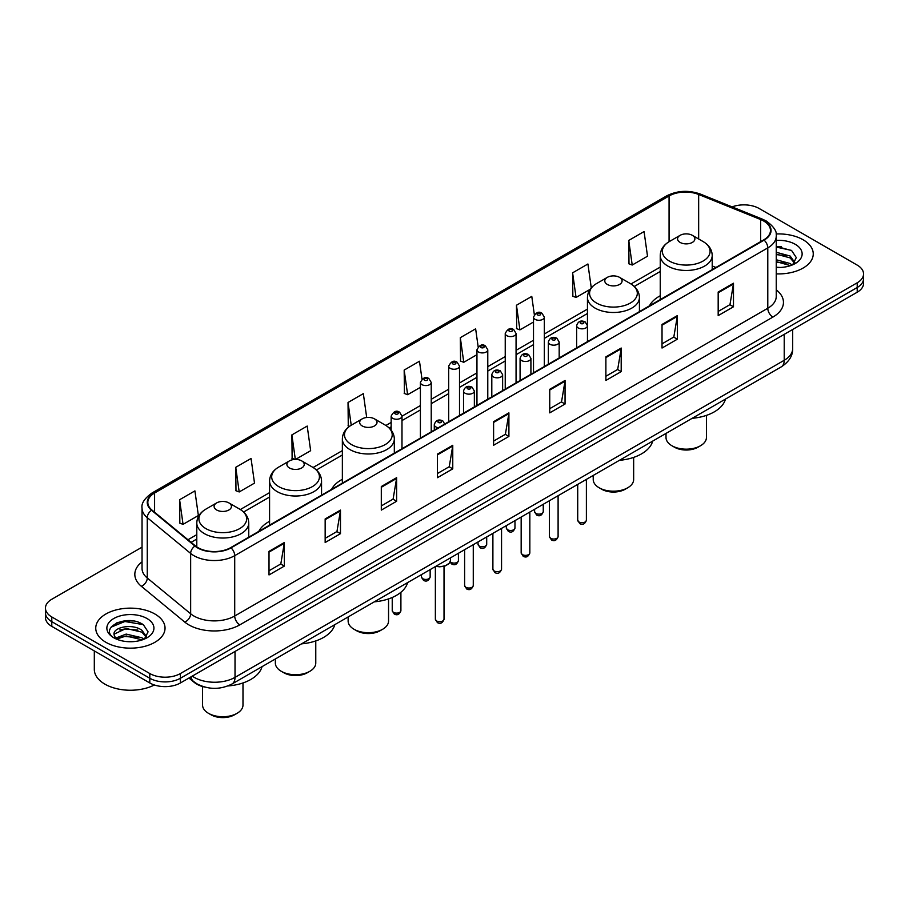 <?xml version="1.0" encoding="UTF-8"?>
<svg xmlns="http://www.w3.org/2000/svg" width="909" height="909" viewBox="0 0 909 909"><rect width="100%" height="100%" fill="white"/><g stroke="black" fill="none" stroke-linecap="round" stroke-linejoin="round"><path stroke-width="1.36" d="M269.575 521.3A38.258 22.089 0 0 0 258.804 531.379M342.363 479.282A38.258 22.089 0 0 0 331.592 489.36M660.241 295.755A38.258 22.089 0 0 0 649.469 305.833M204.661 687.045A21.657 12.499 180 0 1 194.333 682.466L188.947 678.034M133.282 620.995A28.872 16.669 0 0 0 116.386 623.006M781.49 246.759A28.872 16.669 0 0 0 776.241 246.725M142.043 547.161L51.79 599.27A21.657 12.499 0 0 0 45.45 608.11L45.45 617.541A21.657 12.499 0 0 0 51.79 626.381L149.792 682.966A21.657 12.499 0 0 0 180.414 682.966L857.21 292.221A21.657 12.499 0 0 0 863.55 283.381L863.55 278.665A21.657 12.499 0 0 1 857.21 287.505A21.657 12.499 0 0 0 863.55 278.665L863.55 273.95A21.657 12.499 0 0 0 857.21 265.11L759.208 208.525A21.657 12.499 0 0 0 732.097 206.888M45.45 608.11A21.657 12.499 0 0 0 51.79 616.95L149.792 673.535A21.657 12.499 0 0 0 180.414 673.535L180.414 678.25L857.21 287.505L180.414 678.25A21.657 12.499 0 0 1 149.792 678.25A21.657 12.499 0 0 0 180.414 678.25L180.414 682.966M51.79 616.95L51.79 621.665L149.792 678.25L51.79 621.665A21.657 12.499 0 0 1 45.45 612.825A21.657 12.499 0 0 0 51.79 621.665L51.79 626.381M803.101 239.76A34.644 19.998 0 0 0 776.081 233.965A34.644 19.998 0 0 1 803.101 239.76A34.644 19.998 0 0 1 813.248 253.906A34.644 19.998 0 0 0 803.101 239.76M154.894 614.007A34.644 19.998 0 0 0 117.136 609.666A34.644 19.998 0 0 0 95.752 628.153A34.644 19.998 0 0 0 105.898 642.299A34.644 19.998 0 0 0 143.656 646.629A34.644 19.998 0 0 0 165.04 628.153A34.644 19.998 0 0 0 154.894 614.007A34.644 19.998 0 0 0 117.136 609.666A34.644 19.998 0 0 0 95.752 628.153A34.644 19.998 0 0 0 105.898 642.299A34.644 19.998 0 0 0 143.656 646.629A34.644 19.998 0 0 0 165.04 628.153A34.644 19.998 0 0 0 154.894 614.007M763.696 221.023A23.1 13.34 180 0 1 770.468 230.454A23.1 13.34 180 0 1 763.696 239.885L230.636 547.65A23.1 13.34 180 0 1 195.378 545.866L151.996 510.085A23.1 13.34 180 0 1 147.826 502.438A23.1 13.34 180 0 1 154.587 493.008L669.069 195.969A23.1 13.34 180 0 1 698.657 194.481L760.617 219.523A23.1 13.34 180 0 1 763.696 221.023M764.105 220.785A23.679 13.669 0 0 0 760.947 219.251L698.987 194.208A23.679 13.669 0 0 0 668.672 195.742L154.178 492.78A23.679 13.669 0 0 0 151.53 510.279L194.912 546.059A23.679 13.669 0 0 0 231.045 547.877L764.105 240.124A23.679 13.669 0 0 0 764.105 220.785M269.019 551.354L269.019 574.931L284.335 566.091L284.335 542.514L269.019 551.354M269.019 570.75L280.813 563.944L284.267 543.298A5.772 3.329 -120 0 0 284.335 542.514M280.711 564L284.335 566.091M325.161 518.948L325.161 542.514L340.477 533.674L340.477 510.108L325.161 518.948M325.161 538.333L336.955 531.526L340.409 510.881A5.772 3.329 -120 0 0 340.477 510.108M336.853 531.583L340.477 533.674M381.303 486.531L381.303 510.108L396.619 501.268L396.619 477.691L381.303 486.531M381.303 505.915L393.097 499.109L396.563 478.475A5.772 3.329 -120 0 0 396.619 477.691M392.995 499.177L396.619 501.268M437.456 454.114L437.456 477.691L452.762 468.851L452.762 445.274L437.456 454.114M437.456 473.509L449.251 466.692L452.705 446.058A5.772 3.329 -120 0 0 452.762 445.274M449.137 466.76L452.762 468.851M718.178 292.039L718.178 315.616L733.483 306.776L733.483 283.199L718.178 292.039M718.178 311.435L729.972 304.629L733.427 283.983A5.772 3.329 -120 0 0 733.483 283.199M729.859 304.685L733.483 306.776M662.025 324.456L662.025 348.033L677.341 339.193L677.341 315.616L662.025 324.456M662.025 343.852L673.819 337.034L677.285 316.4A5.772 3.329 -120 0 0 677.341 315.616M673.717 337.103L677.341 339.193M605.883 356.873L605.883 380.451L621.199 371.599L621.199 348.033L605.883 356.873M605.883 376.258L617.677 369.452L621.131 348.817A5.772 3.329 -120 0 0 621.199 348.033M617.575 369.508L621.199 371.599M549.74 389.291L549.74 412.856L565.057 404.016L565.057 380.439L549.74 389.291M549.74 408.675L561.535 401.869L564.989 381.223A5.772 3.329 -120 0 0 565.057 380.439M561.432 401.926L565.057 404.016M493.598 421.696L493.598 445.274L508.904 436.434L508.904 412.856L493.598 421.696M493.598 441.092L505.393 434.286L508.847 413.64A5.772 3.329 -120 0 0 508.904 412.856M505.29 434.343L508.904 436.434M776.241 273.87A34.644 19.998 0 0 0 813.248 253.906A34.644 19.998 0 0 1 776.241 273.87M180.414 673.535L857.21 282.79A21.657 12.499 0 0 0 863.55 273.95M295.527 459.431L310.651 450.694L307.197 426.06L291.891 434.9L292.13 458.329M235.738 467.317L239.203 491.951L254.509 483.111L251.054 458.477L235.738 467.317L235.988 490.746M179.596 499.734L183.05 524.357L198.367 515.517L194.912 490.894L179.596 499.734L179.846 523.164M478.157 346.818L475.634 328.819L460.318 337.659L460.568 361.089M534.333 314.628L531.776 296.402L516.46 305.242L516.71 328.672M591.27 287.835L587.918 263.985L572.602 272.825L572.852 296.266M628.755 240.419L632.209 265.042L647.515 256.202L644.061 231.568L628.755 240.419L628.994 263.849M366.691 417.492L363.339 393.642L348.033 402.482L348.272 425.923M421.992 379.11L419.481 361.237L404.175 370.077L404.425 393.506M404.175 370.077L407.63 394.699L420.401 387.336M407.63 394.699L404.175 393.415M460.318 337.659L463.772 362.293L476.952 354.68M463.772 362.293L460.318 360.998M516.46 305.242L519.914 329.876L533.503 322.025M519.914 329.876L516.46 328.581M572.602 272.825L576.067 297.459L590.066 289.38M576.067 297.459L572.602 296.164M632.209 265.042L628.755 263.758M349.476 426.366L348.033 425.821M348.033 402.482L351.215 425.219M295.073 459.431L291.891 458.238M291.891 434.9L295.323 459.431M239.203 491.951L235.738 490.655M183.05 524.357L179.596 523.073M776.241 267.235L780.161 267.473M776.241 259.747L790.148 263.53L792.057 265.064M776.241 261.622L790.489 265.644M776.241 252.27L790.148 256.043L794.83 262.519M776.241 254.134L790.148 257.917L794.466 263.008M776.241 267.428A23.532 13.59 0 0 0 795.25 263.519A23.532 13.59 0 0 0 795.25 244.305A23.532 13.59 0 0 0 776.241 240.385M792.614 264.837L796.295 257.588L791.637 250.566L776.241 246.35M776.241 247.078L791.319 250.35M776.241 254.565L786.103 255.849M776.241 262.053L786.103 263.337M666.013 433.423L666.013 437.502A20.214 11.669 0 0 0 671.933 445.751L674.478 447.217A16.601 9.59 0 0 0 697.964 447.217L700.509 445.751A20.214 11.669 0 0 0 706.429 437.502L706.429 415.379M674.478 447.217L671.933 445.751A20.214 11.669 0 0 0 700.509 445.751M680.102 242.419A8.658 5 0 0 0 692.351 242.419A8.658 5 0 0 0 692.351 235.34L703.1 241.555A23.873 13.783 0 0 1 703.1 261.042A23.873 13.783 0 0 1 669.342 261.042A23.873 13.783 0 0 1 669.342 241.555C663.468 245.044 660.434 249.68 660.241 255.463A25.986 14.998 0 0 0 667.854 266.076A25.986 14.998 0 0 0 696.169 269.325A25.986 14.998 0 0 0 712.213 255.463C712.02 249.68 708.986 245.044 703.1 241.555L692.351 235.34A8.658 5 0 0 0 680.102 235.34A8.658 5 0 0 0 680.102 242.419M692.181 418.31A39.701 22.918 0 0 0 725.473 399.085M593.225 475.441L593.225 479.52A20.214 11.669 0 0 0 599.145 487.769L601.701 489.247A16.601 9.59 0 0 0 625.176 489.247L627.733 487.769A20.214 11.669 0 0 0 633.653 479.52L633.653 457.397M601.701 489.247L599.145 487.769A20.214 11.669 0 0 0 627.733 487.769M607.314 284.437A8.658 5 0 0 0 619.563 284.437A8.658 5 0 0 0 619.563 277.37L630.323 283.574A23.873 13.783 0 0 1 630.323 303.061A23.873 13.783 0 0 1 596.565 303.061A23.873 13.783 0 0 1 596.554 283.574C590.68 287.062 587.646 291.709 587.453 297.493A25.986 14.998 0 0 0 595.065 308.094A25.986 14.998 0 0 0 623.381 311.344A25.986 14.998 0 0 0 639.425 297.493C639.232 291.709 636.198 287.062 630.323 283.574L619.563 277.37A8.658 5 0 0 0 607.314 277.37A8.658 5 0 0 0 607.314 284.437M619.393 460.329A39.701 22.918 0 0 0 652.685 441.115M348.136 616.95L348.136 621.017A20.214 11.669 0 0 0 354.055 629.278L356.601 630.744A16.601 9.59 0 0 0 380.087 630.744L382.632 629.278A20.214 11.669 0 0 0 388.552 621.017L388.552 598.906M356.601 630.744L354.055 629.278A20.214 11.669 0 0 0 382.632 629.278M362.214 425.946A8.658 5 0 0 0 374.474 425.946A8.658 5 0 0 0 374.474 418.867L385.223 425.082A23.873 13.783 0 0 1 385.223 444.569A23.873 13.783 0 0 1 351.465 444.569A23.873 13.783 0 0 1 351.465 425.082C345.59 428.571 342.545 433.207 342.363 438.99A25.986 14.998 0 0 0 349.965 449.603A25.986 14.998 0 0 0 378.292 452.852A25.986 14.998 0 0 0 394.324 438.99C394.142 433.207 391.097 428.571 385.223 425.082L374.474 418.867A8.658 5 0 0 0 362.214 418.867A8.658 5 0 0 0 362.214 425.946M374.303 601.838A39.701 22.918 0 0 0 407.596 582.612M275.347 658.968L275.347 663.047A20.214 11.669 0 0 0 281.267 671.296L283.824 672.762A16.601 9.59 0 0 0 307.299 672.762L309.855 671.296A20.214 11.669 0 0 0 315.775 663.047L315.775 640.925M283.824 672.762L281.267 671.296A20.214 11.669 0 0 0 309.855 671.296M289.437 467.965A8.658 5 0 0 0 301.686 467.965A8.658 5 0 0 0 301.686 460.886L312.435 467.101A23.873 13.783 0 0 1 312.446 467.101A23.873 13.783 0 0 1 312.435 486.588A23.873 13.783 0 0 1 278.677 486.588A23.873 13.783 0 0 1 278.677 467.101C272.802 470.589 269.768 475.225 269.575 481.009A25.986 14.998 0 0 0 277.188 491.621A25.986 14.998 0 0 0 305.504 494.871A25.986 14.998 0 0 0 321.547 481.009C321.354 475.225 318.32 470.589 312.446 467.101L301.686 460.886A8.658 5 0 0 0 289.437 460.886A8.658 5 0 0 0 289.437 467.965M301.515 643.856A39.701 22.918 0 0 0 334.807 624.631M202.571 686.534L202.571 705.066A20.214 11.669 0 0 0 208.491 713.315L211.036 714.792A16.601 9.59 0 0 0 234.522 714.792L237.067 713.315A20.214 11.669 0 0 0 242.987 705.066L242.987 682.943M211.036 714.792L208.491 713.315A20.214 11.669 0 0 0 237.067 713.315M216.649 509.983A8.658 5 0 0 0 228.898 509.983A8.658 5 0 0 0 228.898 502.916L239.658 509.12A23.873 13.783 0 0 1 239.658 528.618A23.873 13.783 0 0 1 205.9 528.618A23.873 13.783 0 0 1 205.9 509.12C200.014 512.608 196.98 517.255 196.787 523.039A25.986 14.998 0 0 0 204.4 533.64A25.986 14.998 0 0 0 232.727 536.889A25.986 14.998 0 0 0 248.759 523.039C248.566 517.255 245.532 512.608 239.658 509.12L228.898 502.916A8.658 5 0 0 0 216.649 502.916A8.658 5 0 0 0 216.649 509.983M227.898 685.954A39.701 22.918 0 0 0 262.031 666.661M94.309 650.924L94.309 669.41A36.087 20.839 0 0 0 104.876 684.136A36.087 20.839 0 0 0 154.371 684.977M126.453 641.549L131.953 641.709M115.659 638.095L126.169 634.084L141.929 637.766L143.838 639.3M116.625 639.107L126.169 635.959L142.281 639.879M115.829 638.822L114.136 634.868A16.317 9.42 0 0 0 116.772 639.232M146.622 636.766L141.929 630.289C132.135 622.983 111.989 627.494 114.136 634.868L114.08 634.152M114.182 635.096L114.636 633.891L126.169 628.471L141.929 632.153L146.247 637.243M144.395 639.072L148.087 631.835L143.417 624.801C126.908 612.939 97.558 628.574 114.511 638.163L115.352 638.686M147.042 618.54A23.532 13.59 0 0 0 113.75 618.54A23.532 13.59 0 0 0 113.75 637.754A23.532 13.59 0 0 0 147.042 637.754A23.532 13.59 0 0 0 147.042 618.54M111.068 627.165L124.885 621.495L143.099 624.597M119.704 629.926L124.885 628.983L137.895 630.096M119.704 637.402L124.885 636.459L137.895 637.584M192.253 676.126A28.872 16.669 0 0 0 194.196 677.364A28.872 16.669 0 0 0 235.022 677.364L784.217 360.294A28.872 16.669 0 0 0 792.682 348.499C792.887 355.669 789.069 361.793 781.229 366.895L232.034 683.977A14.442 8.34 60 0 0 235.022 677.364L235.022 651.435M784.217 334.353L784.217 360.294A14.442 8.34 60 0 1 781.229 366.895M191.083 676.796A14.442 9.658 129.5 0 0 193.606 681.5L189.22 677.875M857.21 292.221L857.21 282.79M149.792 682.966L149.792 673.535M776.241 289.857A36.087 20.839 180 0 1 772.889 317.093L239.828 624.847A7.215 4.17 60 0 1 234.715 616.007L767.787 308.253A28.872 16.669 0 0 0 776.241 296.459L776.241 236.113A28.872 16.669 180 0 1 767.787 247.896A7.215 4.17 -120 0 0 764.105 240.124M239.828 624.847A36.087 20.839 180 0 1 188.788 624.847A36.087 20.839 180 0 1 184.743 622.074L141.35 586.294A36.087 20.839 180 0 1 142.043 561.842M193.89 616.007A28.872 16.669 0 0 0 234.715 616.007L234.715 555.66A28.872 16.669 180 0 1 190.651 553.433L147.269 517.664A28.872 16.669 180 0 1 142.043 508.097L142.043 568.455A28.872 16.669 0 0 0 147.269 578.01L190.651 613.78A28.872 16.669 0 0 0 193.89 616.007M776.241 236.113C777.206 231.602 773.889 226.568 766.287 221.023L762.492 219.183A7.215 3.386 112 0 0 760.947 219.251M762.492 219.183L700.532 194.128C688.579 189.901 677.228 190.515 666.49 195.969A7.215 4.17 60 0 1 668.672 195.742M154.178 492.78A7.215 4.17 -120 0 0 151.996 493.008C144.508 498.393 141.19 503.427 142.043 508.097M151.53 510.279A7.215 4.829 129.5 0 0 147.269 517.664L147.269 578.01A7.215 4.829 -50.5 0 1 141.35 586.294M700.532 194.128A7.215 3.386 112 0 0 698.987 194.208M194.912 546.059A7.215 4.829 129.5 0 0 190.651 553.433L190.651 613.78A7.215 4.829 -50.5 0 1 184.743 622.074M231.045 547.877A7.215 4.17 60 0 1 234.715 555.66L767.787 247.896L767.787 308.253A7.215 4.17 60 0 0 772.889 317.093M154.587 493.008L154.587 512.221M760.617 219.523L760.617 241.658M698.657 194.481L698.657 238.987M715.917 267.473L712.213 265.962M669.069 195.969L669.069 241.714M660.241 267.087L630.982 283.972M587.453 309.105L544.332 334.001M533.503 340.25L516.062 350.329M505.234 356.578L487.781 366.657M476.952 372.906L459.511 382.973M448.682 389.234L431.23 399.301M420.401 405.55L401.983 416.186M391.154 422.435L385.893 425.48M342.363 450.614L313.105 467.499M269.575 492.633L240.328 509.517M196.787 534.651L187.97 539.753M493.598 422.446L508.847 413.64M549.74 390.029L564.989 381.223M605.883 357.612L621.131 348.817M662.025 325.206L677.285 316.4M718.178 292.789L733.427 283.983M437.456 454.864L452.705 446.058M381.303 487.281L396.563 478.475M325.161 519.687L340.409 510.881M269.019 552.104L284.267 543.298M586.385 520.209C584.953 524.107 582.737 525.243 579.737 523.629L577.715 520.209A4.329 2.5 0 0 0 578.988 521.982A4.329 2.5 0 0 0 583.703 522.527A4.329 2.5 0 0 0 586.385 520.209L586.385 479.395M578.226 327.933A5.409 3.125 180 0 1 576.636 325.717C578.022 321.286 580.851 319.991 585.135 321.866L587.464 325.717A5.409 3.125 180 0 1 584.123 328.615A5.409 3.125 180 0 1 578.226 327.933M583.328 322.036A1.807 1.045 0 0 0 580.771 322.036A1.807 1.045 0 0 0 580.771 323.513A1.807 1.045 0 0 0 583.328 323.513A1.807 1.045 0 0 0 583.328 322.036M558.103 536.537C556.683 540.435 554.467 541.571 551.456 539.957L549.445 536.537A4.329 2.5 0 0 0 550.706 538.31A4.329 2.5 0 0 0 555.433 538.844A4.329 2.5 0 0 0 558.103 536.537L558.103 495.723M549.945 344.261A5.409 3.125 180 0 1 548.354 342.045C549.74 337.603 552.57 336.319 556.853 338.182L559.183 342.045A5.409 3.125 180 0 1 555.842 344.931A5.409 3.125 180 0 1 549.945 344.261M555.047 338.364A1.807 1.045 0 0 0 552.502 338.364A1.807 1.045 0 0 0 552.502 339.841A1.807 1.045 0 0 0 555.047 339.841A1.807 1.045 0 0 0 555.047 338.364M529.833 552.865C528.402 556.763 526.186 557.899 523.186 556.285L521.164 552.865A4.329 2.5 0 0 0 522.436 554.626A4.329 2.5 0 0 0 527.152 555.172A4.329 2.5 0 0 0 529.833 552.865L529.833 512.04M521.664 360.578A5.409 3.125 180 0 1 520.084 358.373C521.471 353.931 524.3 352.647 528.572 354.51L530.913 358.373A5.409 3.125 180 0 1 527.572 361.259A5.409 3.125 180 0 1 521.664 360.578M526.777 354.692A1.807 1.045 0 0 0 524.22 354.692A1.807 1.045 0 0 0 524.22 356.158A1.807 1.045 0 0 0 526.777 356.158A1.807 1.045 0 0 0 526.777 354.692M501.552 569.193C500.12 573.079 497.905 574.227 494.905 572.613L492.894 569.193A4.329 2.5 0 0 0 494.155 570.954A4.329 2.5 0 0 0 498.882 571.5A4.329 2.5 0 0 0 501.552 569.193L501.552 528.368M493.394 376.905A5.409 3.125 180 0 1 491.803 374.701C493.189 370.258 496.019 368.974 500.302 370.838L502.632 374.701A5.409 3.125 180 0 1 499.291 377.587A5.409 3.125 180 0 1 493.394 376.905M498.496 371.02A1.807 1.045 0 0 0 495.939 371.02A1.807 1.045 0 0 0 495.939 372.485A1.807 1.045 0 0 0 498.496 372.485A1.807 1.045 0 0 0 498.496 371.02M473.271 585.51C471.851 589.407 469.635 590.543 466.624 588.93L464.613 585.51A4.329 2.5 0 0 0 465.885 587.282A4.329 2.5 0 0 0 470.601 587.828A4.329 2.5 0 0 0 473.271 585.51L473.271 544.696M465.113 393.233A5.409 3.125 180 0 1 463.533 391.018C464.919 386.586 467.749 385.291 472.021 387.166L474.362 391.018A5.409 3.125 180 0 1 471.021 393.915A5.409 3.125 180 0 1 465.113 393.233M470.226 387.336A1.807 1.045 0 0 0 467.669 387.336A1.807 1.045 0 0 0 467.669 388.813A1.807 1.045 0 0 0 470.226 388.813A1.807 1.045 0 0 0 470.226 387.336M444.024 619.199C442.603 623.085 440.388 624.233 437.388 622.62L435.366 619.199A4.329 2.5 0 0 0 436.638 620.961A4.329 2.5 0 0 0 441.354 621.506A4.329 2.5 0 0 0 444.024 619.199L444.024 566.273M438.343 427.73A5.409 3.125 180 0 1 435.865 426.912A5.409 3.125 180 0 1 434.286 424.708C435.672 420.265 438.502 418.981 442.774 420.844L445.115 424.708M440.979 421.026A1.807 1.045 0 0 0 438.422 421.026A1.807 1.045 0 0 0 438.422 422.492A1.807 1.045 0 0 0 440.979 422.492A1.807 1.045 0 0 0 440.979 421.026M436.104 566.159A10.828 6.249 0 0 0 450.523 560.262L450.523 557.831M447.092 564.83A10.101 5.829 180 0 1 435.922 566.262M535.856 513.403A4.329 2.5 0 0 0 540.582 513.949A4.329 2.5 0 0 0 543.252 511.642C541.821 515.528 539.605 516.676 536.605 515.062L534.594 511.642A4.329 2.5 0 0 0 535.856 513.403M544.332 366.532L544.332 317.15A5.409 3.125 180 0 1 540.991 320.036A5.409 3.125 180 0 1 535.094 319.354A5.409 3.125 180 0 1 533.503 317.15L533.503 372.781M537.639 314.934A1.807 1.045 0 0 0 540.196 314.934A1.807 1.045 0 0 0 540.196 313.469A1.807 1.045 0 0 0 537.639 313.469A1.807 1.045 0 0 0 537.639 314.934M507.586 529.731A4.329 2.5 0 0 0 512.301 530.277A4.329 2.5 0 0 0 514.971 527.959C513.551 531.856 511.335 533.004 508.324 531.379L506.313 527.959A4.329 2.5 0 0 0 507.586 529.731M516.062 382.859L516.062 333.478A5.409 3.125 180 0 1 512.721 336.364A5.409 3.125 180 0 1 506.813 335.682A5.409 3.125 180 0 1 505.234 333.478L505.234 389.109M509.37 331.262A1.807 1.045 0 0 0 511.915 331.262A1.807 1.045 0 0 0 511.915 329.785A1.807 1.045 0 0 0 509.37 329.785A1.807 1.045 0 0 0 509.37 331.262M479.304 546.059A4.329 2.5 0 0 0 484.02 546.593A4.329 2.5 0 0 0 486.701 544.286C485.27 548.184 483.054 549.32 480.054 547.707L478.032 544.286A4.329 2.5 0 0 0 479.304 546.059M487.781 399.187L487.781 349.795A5.409 3.125 180 0 1 484.44 352.681A5.409 3.125 180 0 1 478.543 352.01A5.409 3.125 180 0 1 476.952 349.795L476.952 405.437M481.088 347.59A1.807 1.045 0 0 0 483.645 347.59A1.807 1.045 0 0 0 483.645 346.113A1.807 1.045 0 0 0 481.088 346.113A1.807 1.045 0 0 0 481.088 347.59M450.25 561.762A4.329 2.5 0 0 0 451.034 562.376A4.329 2.5 0 0 0 455.75 562.921A4.329 2.5 0 0 0 458.42 560.614C457 564.512 454.784 565.648 451.773 564.034L450.08 562.148M459.511 415.504L459.511 366.122A5.409 3.125 180 0 1 456.159 369.009A5.409 3.125 180 0 1 450.262 368.338A5.409 3.125 180 0 1 448.682 366.122L448.682 421.765M452.818 363.918A1.807 1.045 0 0 0 455.364 363.918A1.807 1.045 0 0 0 455.364 362.441A1.807 1.045 0 0 0 452.818 362.441A1.807 1.045 0 0 0 452.818 363.918M422.753 578.703A4.329 2.5 0 0 0 427.469 579.249A4.329 2.5 0 0 0 430.15 576.942C428.718 580.828 426.503 581.976 423.503 580.362L421.481 576.942A4.329 2.5 0 0 0 422.753 578.703M431.23 431.832L431.23 382.45A5.409 3.125 180 0 1 427.889 385.336A5.409 3.125 180 0 1 421.992 384.655A5.409 3.125 180 0 1 420.401 382.45L420.401 438.081M424.537 380.235A1.807 1.045 0 0 0 427.094 380.235A1.807 1.045 0 0 0 427.094 378.769A1.807 1.045 0 0 0 424.537 378.769A1.807 1.045 0 0 0 424.537 380.235M393.506 612.393A4.329 2.5 0 0 0 398.222 612.927A4.329 2.5 0 0 0 400.903 610.621C399.471 614.518 397.256 615.654 394.256 614.041L392.233 610.621A4.329 2.5 0 0 0 393.506 612.393M401.983 448.716L401.983 416.129A5.409 3.125 180 0 1 398.642 419.015A5.409 3.125 180 0 1 392.745 418.345A5.409 3.125 180 0 1 391.154 416.129L391.154 430.116M395.29 413.925A1.807 1.045 0 0 0 397.847 413.925A1.807 1.045 0 0 0 397.847 412.447A1.807 1.045 0 0 0 395.29 412.447A1.807 1.045 0 0 0 395.29 413.925M232.034 683.977C220.421 689.806 208.797 689.806 197.185 683.977L193.606 681.5M792.682 348.499L792.682 329.478M666.49 195.969L151.996 493.008M660.241 271.484L634.277 286.471M587.453 313.503L544.332 338.398M533.503 344.647L516.062 354.726M505.234 360.975L487.781 371.042M476.952 377.292L459.511 387.37M448.682 393.62L431.23 403.698M420.401 409.948L401.983 420.583M391.154 426.832L389.188 427.969M342.363 455L316.4 469.987M269.575 497.03L243.612 512.017M196.787 539.048L191.106 542.332M712.213 269.609L712.213 255.463M660.241 299.618L660.241 255.463M680.102 235.34L669.342 241.555M639.425 311.628L639.425 297.493M587.453 325.445L587.453 297.493M607.314 277.37L596.554 283.574M394.324 453.137L394.324 438.99M342.363 483.145L342.363 438.99M362.214 418.867L351.465 425.082M321.547 495.155L321.547 481.009M269.575 525.163L269.575 481.009M289.437 460.886L278.677 467.101M248.759 537.185L248.759 523.039M196.787 546.911L196.787 523.039M216.649 502.916L205.9 509.12M577.715 520.209L577.715 484.395M576.636 347.886L576.636 325.717M587.464 341.636L587.464 325.717M549.445 536.537L549.445 500.723M548.354 364.214L548.354 342.045M559.183 357.953L559.183 342.045M521.164 552.865L521.164 517.039M520.084 380.53L520.084 358.373M530.913 374.281L530.913 358.373M492.894 569.193L492.894 533.367M491.803 396.858L491.803 374.701M502.632 390.609L502.632 374.701M464.613 585.51L464.613 549.695M463.533 413.186L463.533 391.018M474.362 406.937L474.362 391.018M435.366 619.199L435.366 566.58M434.286 430.071L434.286 424.708M450.523 560.262L449.557 563.001L445.262 565.898L439.74 566.818L435.741 566.364M543.252 511.642L543.252 504.29M544.332 317.15L542.003 313.287C538.855 311.014 536.026 312.31 533.503 317.15M534.594 511.642L534.594 509.29M514.971 527.959L514.971 520.618M516.062 333.478L513.721 329.615C510.585 327.342 507.756 328.626 505.234 333.478M506.313 527.959L506.313 525.618M486.701 544.286L486.701 536.946M487.781 349.795L485.451 345.931C482.304 343.67 479.475 344.954 476.952 349.795M478.032 544.286L478.032 541.946M458.42 560.614L458.42 553.274M459.511 366.122L457.17 362.259C454.034 359.998 451.205 361.282 448.682 366.122M430.15 576.942L430.15 569.591M431.23 382.45L428.9 378.587C425.753 376.315 422.924 377.61 420.401 382.45M421.481 576.942L421.481 574.59M400.903 610.621L400.903 592.293M401.983 416.129L399.653 412.266C396.506 410.004 393.677 411.288 391.154 416.129M392.233 610.621L392.233 597.486"/></g></svg>
